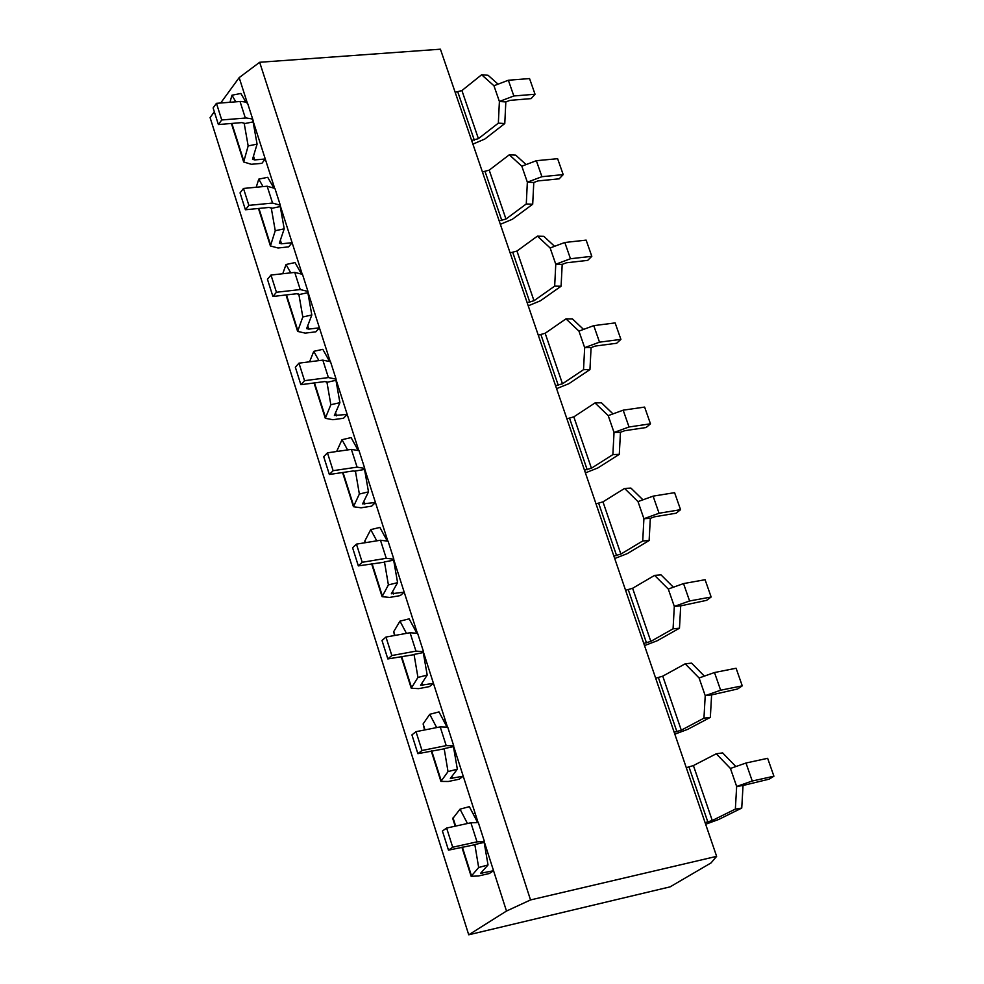 <?xml version="1.0" encoding="UTF-8"?>
<svg xmlns="http://www.w3.org/2000/svg" width="984" height="984" viewBox="0 0 984 984"><rect width="100%" height="100%" fill="white"/><g stroke="black" fill="none" stroke-linecap="round" stroke-linejoin="round"><path stroke-width="1.48" d="M484.153 842.365L488.027 864.948L480.623 873.275L493.55 870.729L489.319 873.521L478.495 875.981L471.151 876.289L478.667 867.519L474.866 844.727L448.483 850.151L452.714 847.224L477.006 841.849L484.46 841.652L484.153 842.365L474.669 844.592M488.027 864.948L478.667 867.519M467.462 823.522L460.032 809.168L469.356 806.659L477.388 822.083M484.46 841.652L478.359 822.649L470.893 822.772L446.625 828.048L442.419 831.025L448.483 850.151M460.032 809.168L452.763 818.565L455.186 826.179M478.003 822.255L475.112 813.227L473.009 813.67M247.328 103.062L239.173 77.625L259.665 62.275L530.524 899.942L506.489 911.049L484.362 842.083M446.625 828.048L452.714 847.224M730.436 768.455L736.659 786.45L743.043 785.49L741.739 808.085L735.356 809.094L736.659 786.45L752.256 781.013L773.916 776.216L767.643 758.307L745.983 763.018L730.436 768.455L716.254 753.781L693.413 765.564L686.291 767.68M716.254 753.781L722.637 752.908L735.528 766.216M773.916 776.216L769.119 779.156L743.043 785.49M741.739 808.085L718.64 819.5L705.651 824.248M705.11 822.673L712.256 820.508L735.356 809.094M453.439 746.61L457.339 769.156L450.328 778.442L463.23 776.216L459.122 779.23L448.335 781.481L440.93 781.419L448.027 771.616L444.202 748.836L417.88 753.67L422.001 750.509L446.207 745.626L453.71 745.798L453.439 746.61L443.993 748.664M457.339 769.156L448.027 771.616M436.687 727.582L429.725 714.31L438.999 711.912L446.65 726.426M453.71 745.798L447.732 727.139L440.205 726.881L416.011 731.678L411.927 734.888L417.88 753.67M429.725 714.31L423.12 723.929L424.559 729.993M447.339 726.672L445.112 719.722L443.304 720.079M475.112 813.227L453.636 746.29M416.011 731.678L422.001 750.509M699.095 677.976L705.221 695.663L711.604 694.901L710.337 717.373L703.954 718.172L705.221 695.663L720.645 690.214L742.256 685.848L736.094 668.247L714.495 672.527L699.095 677.976L685.171 663.819L662.749 676.156L655.688 678.234M685.171 663.819L691.555 663.13L703.966 675.725M742.256 685.848L737.582 688.984L711.604 694.901M710.337 717.373L687.668 729.365L674.827 734.162M674.188 732.293L681.285 730.177L703.954 718.172M423.28 652.564L427.191 675.073L420.574 685.294L433.452 683.376L429.454 686.598L418.704 688.652L411.263 688.234L417.942 677.435L414.092 654.655L387.844 658.936L391.841 655.541L415.961 651.125L423.514 651.666L423.28 652.564L413.87 654.458M427.191 675.073L417.942 677.435M406.453 633.376L399.971 621.15L409.172 618.85L416.453 632.466M423.514 651.666L417.634 633.339L410.07 632.724L385.962 637.054L381.989 640.486L387.844 658.936M399.971 621.15L393.723 631.642L394.473 635.529M417.228 632.786L415.654 627.878L414.141 628.149M445.112 719.722L423.464 652.22M385.962 637.054L391.841 655.541M668.284 589.035L674.311 606.427L680.707 605.861L679.477 628.21L673.068 628.813L674.311 606.427L689.587 600.966L711.149 597.017L705.085 579.711L683.536 583.586L668.284 589.035L654.606 575.382L632.614 588.272L625.59 590.302M654.606 575.382L661.014 574.877L672.945 586.784M711.149 597.017L706.586 600.351L680.707 605.861M679.477 628.21L657.226 640.744L644.52 645.59M643.782 643.438L650.83 641.384L673.068 628.813M393.661 560.203L397.585 582.663L391.337 593.783L404.203 592.147L400.303 595.591L389.603 597.436L382.099 596.673L388.397 584.914L384.51 562.159L358.336 565.886L362.21 562.282L386.257 558.309L393.858 559.207L393.661 560.203L384.289 561.938M397.585 582.663L388.397 584.914M376.761 540.831L370.734 529.626L379.886 527.424L386.786 540.167M393.858 559.207L388.09 541.2L380.476 540.241L356.442 544.127L352.592 547.768L358.336 565.886M370.734 529.626L364.843 540.979L364.929 542.75M387.659 540.585L386.712 537.621L385.507 537.805M415.654 627.878L393.821 559.81M356.442 544.127L362.21 562.282M638.001 501.606L643.917 518.703L650.326 518.322L649.12 540.548L642.724 540.966L643.917 518.703L659.059 513.242L680.559 509.687L674.594 492.664L653.105 496.145L638.001 501.606L624.569 488.433L602.971 501.852L595.996 503.833M624.569 488.433L630.978 488.113L642.454 499.343M680.559 509.687L676.106 513.205L654.643 516.772L650.326 518.322M649.12 540.548L627.288 553.623L614.717 558.518M613.881 556.083L620.879 554.078L642.724 540.966M364.56 469.454L368.496 491.865L362.604 503.857L375.445 502.517L371.657 506.145L360.993 507.805L353.453 506.711L359.357 494.029L355.458 471.299L353.256 470.942L329.357 474.485L333.121 470.684L357.081 467.142L364.732 468.384L364.56 469.454L355.224 471.041M368.496 491.865L359.357 494.029M347.586 449.934L342.002 439.7L351.103 437.597L357.623 449.479M364.732 468.384L359.049 450.684L351.386 449.381L327.451 452.837L323.711 456.687L329.357 474.485M342.002 439.7L336.626 451.508M358.606 449.996L358.262 448.913L357.389 449.048M386.712 537.621L364.707 469.036M327.451 452.837L333.121 470.684M608.223 415.642L614.041 432.456L620.461 432.259L619.293 454.35L612.872 454.596L614.041 432.456L629.034 426.982L650.473 423.809L644.618 407.081L623.179 410.168L608.223 415.642L595.025 402.936L573.82 416.859L566.907 418.79M595.025 402.936L601.445 402.788L612.466 413.391M650.473 423.809L646.144 427.523L624.729 430.697L620.461 432.259M619.293 454.35L597.841 467.953L585.406 472.886M584.484 470.18L591.433 468.224L612.872 454.596M335.962 380.291L339.911 402.665L334.376 415.482L347.192 414.412L343.514 418.249L332.875 419.713L325.298 418.298L330.833 404.731L326.909 382.013L324.695 381.571L300.883 384.695L304.536 380.685L328.41 377.573L336.097 379.135L335.962 380.291L326.86 382.346L326.663 381.731M339.911 402.665L330.833 404.731M318.914 360.624L313.773 351.337L322.826 349.332L328.976 360.378M336.097 379.135L330.526 361.755L322.826 360.119L298.976 363.157L295.335 367.204L300.883 384.695M313.773 351.337L309.579 361.804M358.262 448.913L336.11 379.849M298.976 363.157L304.536 380.685M307.857 292.678L311.817 314.991L306.627 328.619L308.804 329.111L319.419 327.82L315.839 331.829L305.237 333.121L297.623 331.399L302.801 316.971L298.853 294.29L296.639 293.749L272.9 296.467L276.455 292.26L300.243 289.554L307.967 291.436L307.857 292.678L298.816 294.634L298.607 293.97M311.817 314.991L302.801 316.971M290.723 272.851L286.036 264.499L295.028 262.58L300.797 272.802M307.967 291.436L302.494 274.351L294.745 272.408L270.981 275.04L267.451 279.284L272.9 296.467M286.036 264.499L282.752 273.737M330.058 360.993L307.992 292.199M270.981 275.04L276.455 292.26M280.243 206.554L284.216 228.829L279.345 243.22L281.535 243.798L292.113 242.691L288.632 246.873L278.066 247.993L270.416 245.975L275.249 230.711L271.276 208.054L269.05 207.44L245.41 209.764L248.866 205.373L272.556 203.061L280.317 205.238L280.243 206.554L271.252 208.423L271.03 207.71M284.216 228.829L275.249 230.711M263.023 186.603L258.767 179.137L267.709 177.304L273.109 186.714M280.317 205.238L274.93 188.448L267.156 186.21L243.491 188.448L240.047 192.876L245.41 209.764M258.767 179.137L256.209 187.243M302.002 273.527L280.366 206.062M243.491 188.448L248.866 205.373M578.936 331.116L584.668 347.647L591.089 347.61L589.945 369.59L583.524 369.664L584.668 347.647L599.514 342.161L620.904 339.369L615.135 322.912L593.758 325.63L578.936 331.116L565.972 318.853L545.161 333.268L538.285 335.163M565.972 318.853L572.393 318.877L582.971 328.865M620.904 339.369L616.673 343.256L595.32 346.048L591.089 347.61M589.945 369.59L568.9 383.686L556.587 388.655M555.579 385.703L562.479 383.785L583.524 369.664M550.142 247.968L555.775 264.229L562.196 264.376L561.089 286.221L554.668 286.135L555.775 264.229L570.474 258.743L591.814 256.307L586.144 240.121L564.816 242.482L550.142 247.968L537.399 236.148L516.957 251.043L510.13 252.888M537.399 236.148L543.82 236.345L553.967 245.742M591.814 256.307L587.694 260.366L566.39 262.802L562.196 264.376M561.089 286.221L540.413 300.797L528.236 305.815M527.141 302.605L533.992 300.735L554.668 286.135M521.815 166.198L527.35 182.188L533.783 182.495L532.701 204.229L526.28 203.959L527.35 182.188L541.926 176.702L563.192 174.611L557.62 158.695L536.354 160.7L521.815 166.198L509.294 154.796L489.208 170.146L482.431 171.954M509.294 154.796L515.714 155.152L525.444 163.984M563.192 174.611L559.17 178.83L537.941 180.921L533.783 182.495M532.701 204.229L512.393 219.26L500.339 224.315M499.171 220.871L505.973 219.038L526.28 203.959M253.097 121.905L257.082 144.131L252.531 159.26L254.721 159.925L265.262 158.977L261.879 163.344L251.35 164.291L243.663 161.979L248.165 145.927L244.18 123.295L241.941 122.594L218.387 124.55L221.732 119.974L246.234 117.982L251.72 118.88L252.999 120.134L253.097 121.905L244.155 123.689L243.921 122.926M257.082 144.131L248.165 145.927M235.779 101.807L231.966 95.214L240.846 93.468L245.865 102.09M253.146 120.515L247.71 103.627L245.926 102.115L240.92 101.426L216.455 103.332L213.11 107.945L218.387 124.55M231.966 95.214L229.985 102.262M274.425 187.563L253.208 121.389M216.455 103.332L221.732 119.974M493.943 85.743L499.392 101.475L505.825 101.93L504.78 123.553L498.347 123.135L499.392 101.475L513.832 95.977L535.038 94.243L529.552 78.572L508.359 80.245L493.943 85.743L481.631 74.759L461.914 90.553L455.174 92.311M481.631 74.759L488.064 75.276L497.375 83.554M535.038 94.243L531.126 98.609L509.946 100.368L505.825 101.93M504.78 123.553L484.829 139.039L472.898 144.119M471.643 140.441L478.409 138.658L498.347 123.135M214.327 111.77L210.084 117.6L468.728 934.8L670.104 886.855L711.051 862.919L716.635 856.351L440.414 49.2L259.665 62.275M239.173 77.625L220.699 103M506.489 911.049L468.728 934.8M530.524 899.942L716.635 856.351M453.034 817.864L455.653 826.08M462.345 847.089L471.434 875.649M482.16 871.467L482.713 873.189M470.893 822.772L477.006 841.849M712.256 820.508L693.413 765.564M707.853 822.046L689.034 767.089M752.256 781.013L745.983 763.018M423.12 723.929L425.014 729.894M431.693 750.878L441.189 780.681M451.779 776.425L452.431 778.467M440.205 726.881L446.207 745.626M681.285 730.177L662.749 676.156M676.918 731.715L658.419 677.705M720.645 690.214L714.495 672.527M393.723 631.642L394.928 635.443M401.607 656.402L411.484 687.398M421.939 683.068L422.689 685.418M410.07 632.724L415.961 651.125M650.83 641.384L632.614 588.272M646.5 642.921L628.309 589.81M689.587 600.966L683.536 583.586M364.843 540.979L365.384 542.676M372.05 563.611L382.296 595.763M392.628 591.347L393.465 593.992M380.476 540.241L386.257 558.309M620.879 554.078L602.971 501.852M616.599 555.616L598.715 503.39M659.059 513.242L653.105 496.145M343.022 472.468L353.613 505.714M363.822 501.237L364.757 504.165M351.386 449.381L357.081 467.142M591.433 468.224L573.82 416.859M587.202 469.762L569.613 418.409M629.034 426.982L623.179 410.168M314.499 382.911L325.421 417.228M335.507 412.677L336.54 415.888M322.826 360.119L328.41 377.573M286.467 294.917L297.721 330.243M307.685 325.63L308.804 329.111M294.745 272.408L300.243 289.554M258.927 208.436L270.489 244.745M280.342 240.071L281.535 243.798M267.156 186.21L272.556 203.061M562.479 383.785L545.161 333.268M558.285 385.334L540.979 334.818M599.514 342.161L593.758 325.63M533.992 300.735L516.957 251.043M529.835 302.285L512.812 252.593M570.474 258.743L564.816 242.482M505.973 219.038L489.208 170.146M501.852 220.588L485.112 171.696M541.926 176.702L536.354 160.7M231.843 123.43L243.712 160.675M253.442 155.939L254.721 159.925M240.035 101.475L245.348 118.043M478.409 138.658L461.914 90.553M474.325 140.208L457.843 92.102M513.832 95.977L508.359 80.245M471.151 876.289L461.877 847.187M440.93 781.419L431.238 750.964M411.263 688.234L401.152 656.488M382.099 596.673L371.595 563.684M353.453 506.711L342.567 472.529M325.298 418.298L314.044 382.973M297.623 331.399L286.012 294.966M270.416 245.975L258.472 208.473M243.663 161.979L231.4 123.467"/></g></svg>
